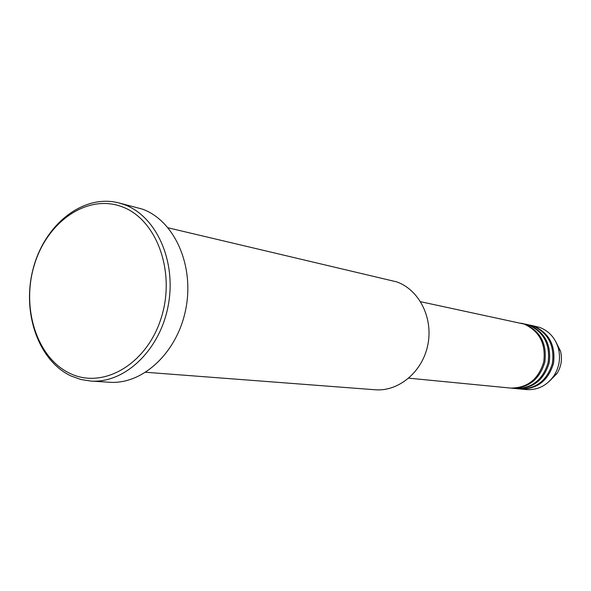 <?xml version="1.0" encoding="UTF-8"?>
<svg xmlns="http://www.w3.org/2000/svg" width="591" height="591" viewBox="0 0 591 591"><rect width="100%" height="100%" fill="white"/><g stroke="black" fill="none" stroke-linecap="round" stroke-linejoin="round"><path stroke-width="0.89" d="M408.765 378.174L510.476 388.058C527.312 388.139 538.394 379.459 543.72 362.01C546.047 343.873 539.531 331.233 524.187 324.09L420.607 301.713M511.06 388.102L511.636 388.169C528.443 388.257 539.509 379.592 544.821 362.172C547.14 344.073 540.639 331.462 525.318 324.333L521.107 323.181M511.636 388.169L515.079 388.501C531.804 388.59 542.819 379.983 548.101 362.667C550.406 344.679 543.934 332.142 528.679 325.05L521.676 323.299M515.648 388.553L516.216 388.612C532.919 388.701 543.912 380.109 549.187 362.837C551.484 344.878 545.02 332.364 529.795 325.286L525.621 324.141M516.216 388.612L519.6 388.944C536.229 389.033 547.163 380.493 552.415 363.325C554.698 345.476 548.263 333.029 533.104 325.988L526.175 324.26M520.161 388.989L520.723 389.048C537.322 389.144 548.241 380.619 553.479 363.48C555.762 345.669 549.335 333.25 534.198 326.225L530.053 325.094M145.778 372.271L375.086 389.764C398.637 391.767 422.521 371.842 427.832 344.849C433.373 317.899 419.13 289.723 396.694 281.87L168.147 227.816M70.137 373.482C103.159 389.535 146.871 364.292 161.21 317.921C176.066 271.757 156.475 218.862 121.709 206.643C87.143 193.73 47.177 221.691 34.344 264.894C21.04 307.911 36.878 358.094 70.137 373.482M124.162 204.575C156.342 216.047 176.783 261.355 168.162 305.82C159.858 350.352 124.561 383.611 90.8 381.069L80.745 379.474L71.142 376.024C37.942 360.599 21.461 311.464 33.34 268.041C44.813 224.484 82.999 193.937 118.399 202.802L124.162 204.575M90.8 381.069L109.483 382.251C142.896 384.756 177.758 352.155 185.906 308.487C194.38 264.886 174.116 220.406 142.261 209.081L118.399 202.802M520.723 389.048L526.256 389.587C537.847 390.274 547.17 385.531 554.21 375.359C559.337 366.945 560.726 357.954 558.392 348.38C555.326 338.052 549.069 331.049 539.605 327.377L530.607 325.205M558.118 347.412L558.702 348.779M554.631 375.071L553.656 376.201M549.46 381.202L557.069 373.401C561.302 366.45 562.455 359.018 560.519 351.106L555.629 341.376M554.21 375.359L557.069 373.401C561.302 366.45 562.455 359.018 560.519 351.106L558.392 348.38"/></g></svg>
